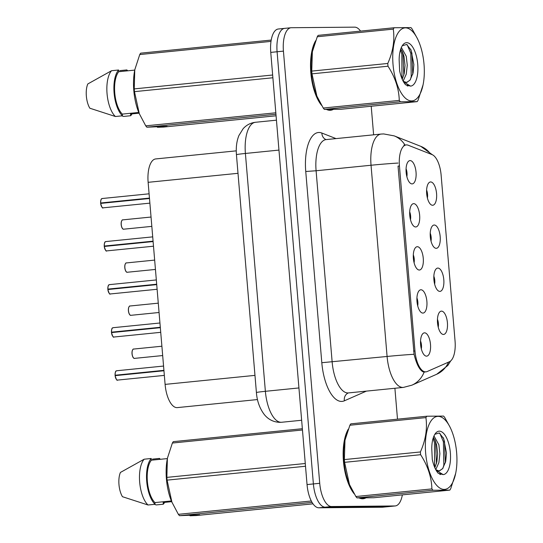 <?xml version="1.0" encoding="UTF-8"?>
<svg xmlns="http://www.w3.org/2000/svg" width="543" height="543" viewBox="0 0 543 543"><rect width="100%" height="100%" fill="white"/><g stroke="black" fill="none" stroke-linecap="round" stroke-linejoin="round"><path stroke-width="0.81" d="M437.875 268.072A11.708 4.928 -95.7 0 1 443.801 279.686A11.708 4.928 -95.7 0 1 439.83 291.394A11.708 4.928 -95.7 0 1 438.608 291.055A11.708 4.928 -95.7 0 1 433.952 280.222A11.708 4.928 -95.7 0 1 436.368 268.683A11.708 4.928 -95.7 0 1 437.875 268.072M434.638 284.138A7.025 2.959 84.3 0 0 433.843 276.251M434.257 225.012A11.708 4.928 -95.7 0 1 440.183 236.626A11.708 4.928 -95.7 0 1 436.219 248.327A11.708 4.928 -95.7 0 1 434.997 247.995A11.708 4.928 -95.7 0 1 430.334 237.162A11.708 4.928 -95.7 0 1 432.751 225.616A11.708 4.928 -95.7 0 1 434.257 225.012M431.02 241.078A7.025 2.959 84.3 0 0 430.226 233.185M430.64 181.946A11.708 4.928 -95.7 0 1 436.565 193.566A11.708 4.928 -95.7 0 1 432.601 205.268A11.708 4.928 -95.7 0 1 431.38 204.935A11.708 4.928 -95.7 0 1 426.717 194.102A11.708 4.928 -95.7 0 1 429.133 182.557A11.708 4.928 -95.7 0 1 430.64 181.946M427.402 198.019A7.025 2.959 84.3 0 0 426.615 190.125M441.493 311.132A11.708 4.928 -95.7 0 1 447.418 322.752A11.708 4.928 -95.7 0 1 443.448 334.454A11.708 4.928 -95.7 0 1 442.226 334.121A11.708 4.928 -95.7 0 1 437.563 323.282A11.708 4.928 -95.7 0 1 439.979 311.743A11.708 4.928 -95.7 0 1 441.493 311.132M438.249 327.198A7.025 2.959 84.3 0 0 437.461 319.311M420.954 289.772A11.708 4.928 -95.7 0 1 426.879 301.385A11.708 4.928 -95.7 0 1 422.916 313.087A11.708 4.928 -95.7 0 1 421.687 312.754A11.708 4.928 -95.7 0 1 417.031 301.922A11.708 4.928 -95.7 0 1 419.447 290.376A11.708 4.928 -95.7 0 1 420.954 289.772M417.716 305.838A7.025 2.959 84.3 0 0 416.922 297.951M417.336 246.712A11.708 4.928 -95.7 0 1 423.262 258.325A11.708 4.928 -95.7 0 1 419.298 270.027A11.708 4.928 -95.7 0 1 418.076 269.695A11.708 4.928 -95.7 0 1 413.413 258.862A11.708 4.928 -95.7 0 1 415.829 247.316A11.708 4.928 -95.7 0 1 417.336 246.712M414.099 262.778A7.025 2.959 84.3 0 0 413.304 254.884M413.725 203.645A11.708 4.928 -95.7 0 1 419.644 215.259A11.708 4.928 -95.7 0 1 415.68 226.967A11.708 4.928 -95.7 0 1 414.458 226.635A11.708 4.928 -95.7 0 1 409.795 215.795A11.708 4.928 -95.7 0 1 412.212 204.256A11.708 4.928 -95.7 0 1 413.725 203.645M410.481 219.711A7.025 2.959 84.3 0 0 409.693 211.824M410.108 160.585A11.708 4.928 -95.7 0 1 416.033 172.199A11.708 4.928 -95.7 0 1 412.062 183.901A11.708 4.928 -95.7 0 1 410.841 183.568A11.708 4.928 -95.7 0 1 406.178 172.735A11.708 4.928 -95.7 0 1 408.601 161.196A11.708 4.928 -95.7 0 1 410.108 160.585M406.863 176.651A7.025 2.959 84.3 0 0 406.076 168.764M424.572 332.832A11.708 4.928 -95.7 0 1 430.497 344.445A11.708 4.928 -95.7 0 1 426.526 356.154A11.708 4.928 -95.7 0 1 425.305 355.814A11.708 4.928 -95.7 0 1 420.642 344.981A11.708 4.928 -95.7 0 1 423.065 333.443A11.708 4.928 -95.7 0 1 424.572 332.832M421.327 348.898A7.025 2.959 84.3 0 0 420.54 341.011M257.484 399.56L177.323 407.603A23.417 9.855 -95.7 0 1 176.95 407.623A23.417 9.855 -95.7 0 1 165.099 384.39L148.13 182.319A23.417 9.855 -95.7 0 1 155.685 158.936L236.259 150.852M427.158 371.541A21.075 8.871 -95.7 0 1 425.977 371.853A21.075 8.871 -95.7 0 1 425.637 371.874A21.075 8.871 -95.7 0 1 414.974 350.968L399.438 165.968A21.075 8.871 -95.7 0 1 406.239 144.92A21.075 8.871 -95.7 0 1 408.153 145.212L432.038 154.599A21.075 8.871 -95.7 0 1 441.133 175.199L455.054 341.004A21.075 8.871 -95.7 0 1 449.434 361.74L427.158 371.541M359.337 498.046A37.854 15.937 84.3 0 0 362.602 498.786A37.854 15.937 84.3 0 0 363.213 498.752A37.854 15.937 84.3 0 0 365.67 498.026M326.716 109.557A37.854 15.937 84.3 0 0 329.981 110.29A37.854 15.937 84.3 0 0 330.592 110.263A37.854 15.937 84.3 0 0 333.042 109.537M425.44 371.792L423.031 371.86C419.447 369.81 416.461 363.953 414.065 354.28L398.046 166.185M360.559 31.114A23.417 9.855 84.3 0 0 354.674 27.15L291.367 27.72A23.417 9.855 84.3 0 0 290.987 27.741L284.647 28.372A23.417 9.855 84.3 0 0 277.093 51.761L313.386 483.935A23.417 9.855 84.3 0 0 325.237 507.162L388.544 506.599A23.417 9.855 84.3 0 0 388.924 506.578A23.417 9.855 84.3 0 1 388.544 506.599L325.237 507.162A23.417 9.855 84.3 0 1 313.386 483.935L277.093 51.761A23.417 9.855 84.3 0 1 284.647 28.372A23.417 9.855 84.3 0 1 285.027 28.351M424.368 372.091L424.117 372.104A27.32 24.55 -113.7 0 1 411.893 385.177L436.715 374.256A27.32 24.55 -113.7 0 0 448.545 362.127M348.273 429.194A37.854 15.937 84.3 0 0 354.267 493.906M315.653 40.705A37.854 15.937 84.3 0 0 321.639 105.417M290.987 27.741A23.417 9.855 84.3 0 0 283.432 51.123L319.725 483.297A23.417 9.855 84.3 0 0 331.576 506.531L394.883 505.961A23.417 9.855 84.3 0 0 395.263 505.94A23.417 9.855 84.3 0 0 402.363 494.877M397.496 419.169L394.897 388.259M373.618 134.82L371.215 106.238M284.647 28.372L278.308 29.01A23.417 9.855 84.3 0 0 270.753 52.393L307.046 484.573A23.417 9.855 84.3 0 0 318.897 507.8L382.204 507.23A23.417 9.855 84.3 0 0 382.584 507.21L395.263 505.94M116.765 370.754A4.683 1.968 84.3 0 0 116.691 370.76A4.683 1.968 84.3 0 0 115.164 375.233L115.089 375.254A4.527 1.907 -95.7 0 1 115.781 371.46M116.596 379.571A4.527 1.907 -95.7 0 1 115.123 375.647L163.952 370.754M163.558 366.057L116.691 370.76C116.372 371.439 115.34 369.552 115.075 375.247L163.938 370.597M115.197 375.641A4.683 1.968 84.3 0 0 117.546 380.08A4.683 1.968 84.3 0 0 117.621 380.08L117.539 380.086C117.03 380.908 116.222 379.428 115.109 375.647L163.952 370.733M115.164 375.233L163.918 370.346M113.148 327.694A4.683 1.968 84.3 0 0 113.073 327.7A4.683 1.968 84.3 0 0 111.546 332.173L111.471 332.194A4.527 1.907 -95.7 0 1 112.17 328.4M112.985 336.511A4.527 1.907 -95.7 0 1 111.505 332.587L160.334 327.687M111.471 332.194L160.321 327.538M111.505 332.587L160.334 327.673M111.546 332.173L160.3 327.28M109.53 284.634A4.683 1.968 84.3 0 0 109.455 284.634A4.683 1.968 84.3 0 0 107.928 289.107L107.853 289.127A4.527 1.907 -95.7 0 1 108.552 285.333M109.367 293.451A4.527 1.907 -95.7 0 1 107.887 289.521L156.723 284.627M156.33 279.937L109.455 284.634C109.143 285.313 108.105 283.426 107.84 289.127L156.71 284.478M107.962 289.514A4.683 1.968 84.3 0 0 110.317 293.96A4.683 1.968 84.3 0 0 110.392 293.953L110.304 293.96C109.801 294.781 108.994 293.301 107.874 289.528L156.717 284.613M107.928 289.107L156.689 284.22M105.919 241.567A4.683 1.968 84.3 0 0 105.844 241.574A4.683 1.968 84.3 0 0 104.317 246.047L153.092 241.411M105.749 250.384A4.527 1.907 -95.7 0 1 104.276 246.461L153.106 241.567M104.276 246.461L153.106 241.547M104.317 246.047L153.072 241.16M102.301 198.507A4.683 1.968 84.3 0 0 102.227 198.514A4.683 1.968 84.3 0 0 100.699 202.987L149.474 198.351M100.733 203.394L149.488 198.5L100.733 203.394A4.683 1.968 84.3 0 0 103.082 207.833A4.683 1.968 84.3 0 0 103.163 207.833A4.683 1.968 84.3 0 0 103.238 207.82M100.699 202.987L149.454 198.093M456.643 452.753A36.686 15.448 84.3 0 0 451.328 429.947A36.686 15.448 84.3 0 0 433.124 418.463A36.686 15.448 84.3 0 0 425.651 453.032A36.686 15.448 84.3 0 0 439.511 487.838A36.686 15.448 84.3 0 0 455.679 473.353A36.686 15.448 84.3 0 0 456.643 452.753M426.798 416.23A42.15 17.743 84.3 0 0 425.909 417.615L349.889 425.237A42.15 17.743 84.3 0 1 350.785 423.852L426.798 416.23L443.583 416.081A42.15 17.743 84.3 0 1 444.71 417.445L450.195 427.389M349.889 425.237L344.981 440.258L344.371 459.582L420.391 451.959C425.631 440.217 427.47 428.766 425.909 417.615M420.391 451.959A42.15 17.743 84.3 0 0 420.499 453.337A42.15 17.743 84.3 0 0 420.621 454.708L344.601 462.331L349.482 484.553L355.875 496.526A42.15 17.743 84.3 0 0 357.002 497.89L373.788 497.741L449.801 490.119A42.15 17.743 84.3 0 0 450.697 488.734L455.679 473.353M344.907 440.617L344.981 440.258A36.686 15.448 84.3 0 0 344.907 440.617A36.686 15.448 84.3 0 0 343.936 461.224A36.686 15.448 84.3 0 0 349.258 484.03L349.482 484.553M344.371 459.582A42.15 17.743 84.3 0 0 344.479 460.959A42.15 17.743 84.3 0 0 344.601 462.331M435.88 469.322L438.873 462.677L439.884 453.704L438.873 444.758L433.979 435.968M434.848 467.72L436.83 462.052L437.644 453.928L436.633 444.982L435.174 440.516L433.382 437.482M435.513 469.152L437.468 471.141L443.169 474.602A21.808 9.183 84.3 0 0 450.364 452.808A21.808 9.183 84.3 0 0 434.984 434.095A21.808 9.183 84.3 0 0 431.76 448.416L432.276 459.432C433.592 465.568 435.574 470.184 438.208 473.279L443.169 474.602M436.416 469.987L439.348 471.005L442.681 468.521L445.701 461.496L446.489 453.086L443.658 438.561L439.314 432.968L434.936 434.244M439.029 471.019L442.511 468.765M355.875 496.526L431.889 488.904A42.15 17.743 84.3 0 0 433.015 490.268L357.002 497.89M431.889 488.904C431.563 477.209 427.803 465.813 420.621 454.708M449.801 490.119L433.015 490.268M434.61 467.17L434.461 442.681L433.083 438.418M439.687 474.277L440.346 473.462M443.007 468.114L443.855 465.046L443.407 441.785L439.837 433.266M436.47 463.546L435.581 442.572L434.543 439.212M440.421 474.575L441.065 473.863M445.389 462.812L444.527 441.676L443.231 437.638M424.022 64.264A36.686 15.448 84.3 0 0 418.707 41.458A36.686 15.448 84.3 0 0 400.496 29.974A36.686 15.448 84.3 0 0 393.03 64.536A36.686 15.448 84.3 0 0 406.89 99.349A36.686 15.448 84.3 0 0 423.058 84.864A36.686 15.448 84.3 0 0 424.022 64.264M394.177 27.741A42.15 17.743 84.3 0 0 393.281 29.125L317.268 36.748A42.15 17.743 84.3 0 1 318.157 35.363L394.177 27.741L410.963 27.591A42.15 17.743 84.3 0 1 412.089 28.955L417.574 38.892M317.268 36.748L312.354 51.768L311.75 71.092L387.77 63.47C393.01 51.728 394.849 40.277 393.281 29.125M387.77 63.47A42.15 17.743 84.3 0 0 387.872 64.848A42.15 17.743 84.3 0 0 388.001 66.219L311.981 73.841L316.861 96.063L323.248 108.037A42.15 17.743 84.3 0 0 324.375 109.401L341.16 109.252L417.18 101.629A42.15 17.743 84.3 0 0 418.076 100.245L423.058 84.864M312.279 52.128L312.354 51.768A36.686 15.448 84.3 0 0 312.279 52.128A36.686 15.448 84.3 0 0 311.315 72.735A36.686 15.448 84.3 0 0 316.637 95.541L316.861 96.063M311.75 71.092A42.15 17.743 84.3 0 0 311.858 72.47A42.15 17.743 84.3 0 0 311.981 73.841M403.259 80.832L406.252 74.181L407.264 65.214L406.252 56.268L401.352 47.479M402.22 79.23L404.209 73.563L405.024 65.438L404.012 56.492L402.553 52.026L400.761 48.992M402.892 80.663L404.847 82.651L410.549 86.113A21.808 9.183 84.3 0 0 417.737 64.318A21.808 9.183 84.3 0 0 402.356 45.605A21.808 9.183 84.3 0 0 399.139 59.92L399.655 70.943C400.972 77.079 402.947 81.688 405.587 84.789L410.549 86.113M403.795 81.498L406.727 82.509L410.06 80.031L413.08 73.006L413.868 64.59L411.037 50.065L406.693 44.478L402.309 45.748M406.408 82.529L409.89 80.276M323.248 108.037L399.268 100.414A42.15 17.743 84.3 0 0 400.395 101.779L324.375 109.401M399.268 100.414C398.935 88.719 395.182 77.323 388.001 66.219M417.18 101.629L400.395 101.779M401.99 78.681L401.84 54.191L400.462 49.929M407.067 85.787L407.725 84.973M410.386 79.624L411.234 76.556L410.786 53.295L407.216 44.77M403.849 75.049L402.954 54.083L401.922 50.723M407.793 86.086L408.445 85.373M412.768 74.323L411.899 53.18L410.61 49.148M347.656 430.877A37.467 15.774 84.3 0 0 353.344 492.318M360.409 498.074A37.467 15.774 84.3 0 0 362.568 498.393A37.467 15.774 84.3 0 0 363.172 498.359A37.467 15.774 84.3 0 0 364.625 498.053M302.356 428.712L173.271 441.656A42.15 17.743 84.3 0 0 172.375 443.04L167.468 458.061A36.686 15.448 84.3 0 0 167.393 458.421A36.686 15.448 84.3 0 0 171.744 501.827L178.362 514.33A42.15 17.743 84.3 0 0 179.489 515.694L199.722 514.805L190.064 515.775L196.274 515.545L313.012 503.836M167.393 458.421L166.857 477.385A42.15 17.743 84.3 0 0 167.088 480.134L171.968 502.356M167.359 458.591L151.368 460.199A23.417 9.855 84.3 0 0 147.377 481.444A23.417 9.855 84.3 0 0 154.931 502.594L171.378 500.945M151.368 460.199L151.226 458.496A24.978 10.514 84.3 0 0 146.719 481.451A24.978 10.514 84.3 0 0 155.074 504.291L154.931 502.594M151.226 458.496L144.18 459.202A24.978 10.514 84.3 0 0 139.673 482.157A24.978 10.514 84.3 0 0 148.029 504.997L155.074 504.291M144.18 459.202L120.431 472.437A15.611 6.57 84.3 0 0 122.467 496.709L148.029 504.997M166.857 477.385L305.275 463.505M305.505 466.254L167.088 480.134M302.465 429.995L172.375 443.04M312.076 502.397L179.489 515.694M178.362 514.33L311.309 500.992M190.064 515.775L189.622 515.069M171.676 501.664L163.172 502.519L163.314 504.216A24.978 10.514 84.3 0 0 164.651 502.37M160.334 459.297A24.978 10.514 84.3 0 0 159.466 458.421L159.547 459.378M152.427 459.134L159.466 458.421M163.314 504.216L156.269 504.922L154.395 504.359M315.028 42.388A37.467 15.774 84.3 0 0 320.723 103.828M327.789 109.584A37.467 15.774 84.3 0 0 329.947 109.903A37.467 15.774 84.3 0 0 330.551 109.869A37.467 15.774 84.3 0 0 332.004 109.557M271.215 40.073L140.651 53.166A42.15 17.743 84.3 0 0 139.755 54.551L134.847 69.572A36.686 15.448 84.3 0 0 134.773 69.932A36.686 15.448 84.3 0 0 139.123 113.338L145.741 125.84A42.15 17.743 84.3 0 0 146.868 127.205L167.101 126.315L157.443 127.286L163.647 127.055L276.075 115.781M134.773 69.932L134.236 88.896A42.15 17.743 84.3 0 0 134.467 91.645L139.347 113.867M134.732 70.101L118.747 71.71A23.417 9.855 84.3 0 0 114.756 92.955A23.417 9.855 84.3 0 0 122.304 114.105L138.757 112.455M118.747 71.71L118.605 70.006A24.978 10.514 84.3 0 0 114.098 92.962A24.978 10.514 84.3 0 0 122.447 115.802L122.304 114.105M118.605 70.006L111.559 70.712A24.978 10.514 84.3 0 0 107.052 93.667A24.978 10.514 84.3 0 0 115.401 116.507L122.447 115.802M111.559 70.712L87.81 83.948A15.611 6.57 84.3 0 0 89.846 108.22L115.401 116.507M134.236 88.896L272.654 75.015M272.885 77.764L134.467 91.645M270.998 41.39L139.755 54.551M275.953 114.261L146.868 127.205M145.741 125.84L275.824 112.795M157.443 127.286L157.002 126.58M139.056 113.175L130.551 114.03L130.693 115.727A24.978 10.514 84.3 0 0 132.03 113.881M127.707 70.807A24.978 10.514 84.3 0 0 126.845 69.932L126.926 70.889M119.799 70.638L126.845 69.932M130.693 115.727L123.648 116.433L121.775 115.869M399.438 165.968L398.039 166.11M414.974 350.968L413.576 351.104M254.972 375.376L165.099 384.39M238.004 173.312L148.13 182.319M305.75 171.493L316.094 170.76L332.146 361.971A31.222 13.147 84.3 0 0 347.948 392.949A31.222 13.147 84.3 0 0 348.457 392.922L348.273 392.962A7.806 7.011 66.3 0 0 344.371 400.809A39.028 16.433 -95.7 0 1 321.809 362.71L305.75 171.493A39.028 16.433 -95.7 0 1 318.972 132.485A39.028 16.433 -95.7 0 1 321.884 133.049L335.995 138.594M326.167 139.578A31.222 13.147 84.3 0 0 316.094 170.76L371.039 165.248A31.222 13.147 -95.7 0 1 381.111 134.067L326.078 139.605M348.457 392.922L403.401 387.41A31.222 13.147 -95.7 0 1 402.892 387.437A31.222 13.147 -95.7 0 1 387.091 356.466A27.32 0.95 -4.8 0 1 414.065 354.28M398.012 163.063A27.32 0.95 175.2 0 0 371.039 165.248L387.091 356.466L321.809 362.71M430.64 154.049A27.32 24.218 -68.5 0 0 420.798 146.338L432.384 154.748M404.997 145.049A27.32 24.218 -68.5 0 0 394.184 135.879L420.798 146.338M366.396 391.123L344.371 400.809M283.432 51.123L270.753 52.393M319.725 483.297L307.046 484.573M331.576 506.531L318.897 507.8M394.883 505.961L382.204 507.23M326.004 139.578A7.806 6.916 111.5 0 1 321.884 133.049M278.959 150.092L245.402 153.459A15.611 0.543 175.2 0 0 236.443 154.707C235.866 147.363 236.694 140.949 238.947 135.465L243.162 128.664C246.481 124.985 250.588 122.854 255.475 122.277A31.222 13.147 84.3 0 0 245.402 153.459L265.378 391.313A31.222 13.147 84.3 0 0 281.172 422.284A31.222 13.147 84.3 0 0 281.681 422.257L301.643 420.255M298.935 387.946L265.378 391.313A15.611 0.543 175.2 0 0 256.411 392.555L236.443 154.707M164.339 375.396L117.621 380.08A4.683 1.968 84.3 0 0 117.702 380.066M133.687 349.054A4.683 1.968 84.3 0 0 133.612 349.061A4.683 1.968 84.3 0 0 132.105 353.826A4.683 1.968 84.3 0 0 134.467 358.387A4.683 1.968 84.3 0 0 134.542 358.38A4.683 1.968 84.3 0 0 134.616 358.366M133.517 357.871A4.527 1.907 -95.7 0 1 132.037 353.927A4.527 1.907 -95.7 0 1 132.702 349.76M111.58 332.581A4.683 1.968 84.3 0 0 113.935 337.02A4.683 1.968 84.3 0 0 114.01 337.02A4.683 1.968 84.3 0 0 114.084 337.006M157.11 289.27L110.392 293.953A4.683 1.968 84.3 0 0 110.467 293.946M104.351 246.454A4.683 1.968 84.3 0 0 106.699 250.9A4.683 1.968 84.3 0 0 106.774 250.893A4.683 1.968 84.3 0 0 106.849 250.88M104.242 246.06A4.527 1.907 -95.7 0 1 104.935 242.273M100.625 202.994A4.527 1.907 -95.7 0 1 101.317 199.213M102.132 207.324A4.527 1.907 -95.7 0 1 100.659 203.401C101.758 207.182 102.566 208.655 103.075 207.833L149.882 203.143M130.069 305.994A4.683 1.968 84.3 0 0 129.994 306.001A4.683 1.968 84.3 0 0 128.487 310.766A4.683 1.968 84.3 0 0 130.849 315.32A4.683 1.968 84.3 0 0 130.931 315.32A4.683 1.968 84.3 0 0 131.006 315.307M129.899 314.811A4.527 1.907 -95.7 0 1 128.426 310.861A4.527 1.907 -95.7 0 1 129.091 306.7M126.451 262.934A4.683 1.968 84.3 0 0 126.376 262.934A4.683 1.968 84.3 0 0 124.876 267.706A4.683 1.968 84.3 0 0 127.238 272.26A4.683 1.968 84.3 0 0 127.313 272.253A4.683 1.968 84.3 0 0 127.388 272.247M126.288 271.751A4.527 1.907 -95.7 0 1 124.809 267.801A4.527 1.907 -95.7 0 1 125.474 263.64M122.84 219.867A4.683 1.968 84.3 0 0 122.759 219.874A4.683 1.968 84.3 0 0 121.259 224.639A4.683 1.968 84.3 0 0 123.621 229.2A4.683 1.968 84.3 0 0 123.695 229.194A4.683 1.968 84.3 0 0 123.77 229.18M122.67 228.684A4.527 1.907 -95.7 0 1 121.191 224.741A4.527 1.907 -95.7 0 1 121.856 220.573M425.977 371.853L423.764 372.077M406.239 144.92L403.883 145.157M403.401 387.41L411.893 385.177M394.184 135.879L383.657 133.931L381.111 134.067M450.704 360.919L447.846 365.473L436.715 374.256M281.681 422.257L280.012 422.345C273.631 422.169 268.398 419.576 264.312 414.567C259.676 408.411 257.043 401.073 256.411 392.555M255.475 122.277L276.448 120.173M161.895 346.224L133.612 349.061C133.198 348.789 132.709 349.495 132.132 351.165C131.589 357.253 134.135 358.801 134.46 358.387L162.676 355.556M160.728 332.33L113.921 337.02C113.419 337.841 112.605 336.361 111.491 332.587M159.941 322.997L113.073 327.7C112.754 328.372 111.722 326.492 111.458 332.187M153.493 246.21L106.686 250.9C106.184 251.721 105.376 250.242 104.256 246.461M152.712 236.87L105.844 241.574C105.525 242.253 104.494 240.366 104.229 246.06M149.094 193.81L102.227 198.514C101.908 199.193 100.876 197.306 100.611 203.001M158.278 303.164L129.994 306.001C129.587 305.729 129.091 306.428 128.515 308.105C127.972 314.187 130.517 315.741 130.843 315.32L159.058 312.496M154.66 260.097L126.376 262.934C125.969 262.663 125.474 263.369 124.897 265.045C124.354 271.127 126.899 272.681 127.225 272.26L155.447 269.437M151.042 217.037L122.759 219.874C122.351 219.603 121.856 220.309 121.279 221.985C120.736 228.067 123.281 229.614 123.607 229.2L151.83 226.37M451.328 429.947L451.104 429.418M418.707 41.458L418.483 40.929M360.905 498.589L363.172 498.359M328.284 110.1L330.551 109.869"/></g></svg>
